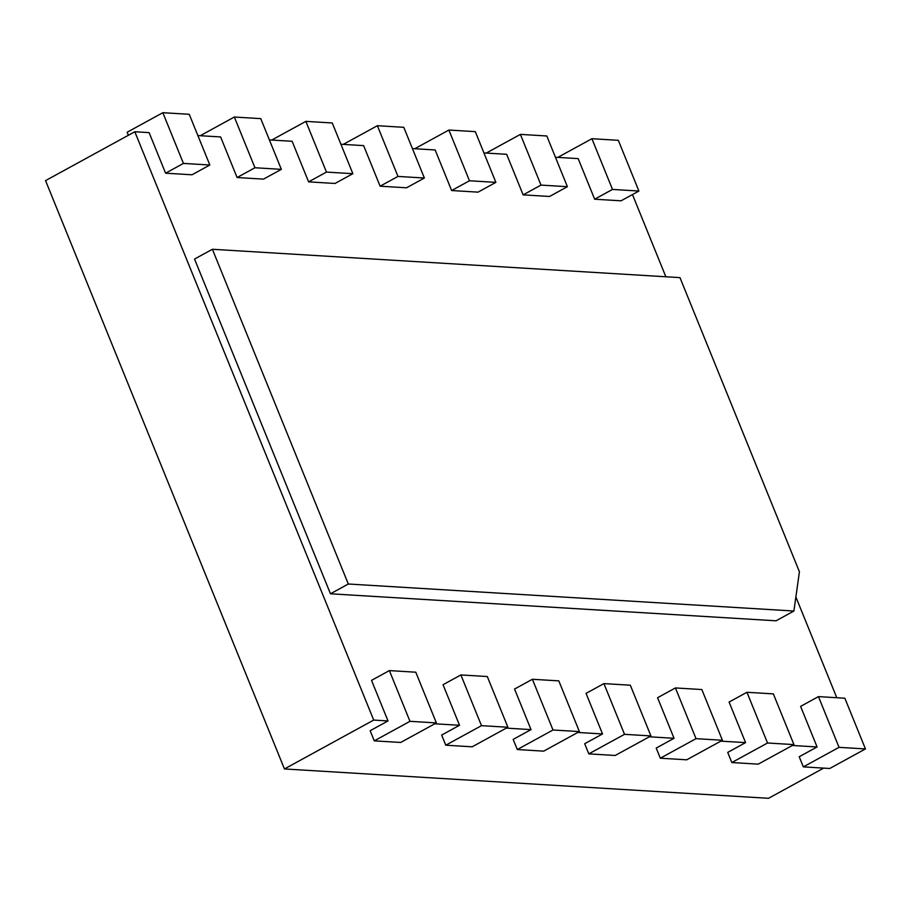 <?xml version="1.0" encoding="UTF-8"?>
<svg xmlns="http://www.w3.org/2000/svg" width="911" height="911" viewBox="0 0 911 911"><rect width="100%" height="100%" fill="white"/><g stroke="black" fill="none" stroke-linecap="round" stroke-linejoin="round"><path stroke-width="1.37" d="M793.891 611.03L348.309 584.008L212.388 249.272L679.97 277.627L799.425 571.789L793.891 611.03L776.047 620.801L330.465 593.79L348.309 584.008M212.388 249.272L194.544 259.043L330.465 593.79M836.788 697.735L795.872 596.967M665.85 276.762L632.473 194.555M818.454 696.619L844.85 698.213L865.45 748.933L839.042 747.339L818.454 696.619L800.598 706.389L817.076 746.963L792.354 745.471M746.94 692.28L773.348 693.886L793.937 744.606L767.529 743L746.94 692.28L729.085 702.051L745.562 742.624L720.84 741.133M675.427 687.942L701.834 689.547L722.423 740.267L696.015 738.662L675.427 687.942L657.571 697.724L674.049 738.297L649.327 736.794M603.913 683.603L630.321 685.209L650.909 735.929L624.513 734.323L603.913 683.603L586.058 693.385L602.535 733.959L577.813 732.455M532.4 679.276L558.807 680.87L579.396 731.59L553 729.996L532.4 679.276L514.556 689.046L531.022 729.62L506.311 728.117M460.886 674.937L487.294 676.531L507.894 727.251L481.486 725.657L460.886 674.937L443.042 684.708L459.52 725.281L434.798 723.789M389.373 670.598L415.78 672.204L436.38 722.924L409.973 721.318L389.373 670.598L371.529 680.369L388.006 720.943L373.704 720.077L134.805 131.753L45.55 180.617L284.448 768.952L768.531 798.298L823.669 768.11M183.43 163.411L162.841 112.702L189.237 114.296L209.837 165.016L183.43 163.411L165.586 173.192L149.108 132.619L134.805 131.753M165.586 173.192L191.982 174.787L209.837 165.016M254.943 167.749L234.343 117.029L260.751 118.635L281.351 169.355L254.943 167.749L237.088 177.531L220.621 136.946L197.881 135.568M237.088 177.531L263.495 179.125L281.351 169.355M326.457 172.088L305.857 121.368L332.264 122.974L352.864 173.694L326.457 172.088L308.601 181.858L292.135 141.285L269.394 139.907M308.601 181.858L335.009 183.464L352.864 173.694M397.97 176.427L377.37 125.707L403.778 127.312L424.378 178.021L397.97 176.427L380.115 186.197L363.637 145.623L340.908 144.245M380.115 186.197L406.522 187.803L424.378 178.021M469.484 180.765L448.884 130.045L475.291 131.639L495.88 182.359L469.484 180.765L451.628 190.536L435.151 149.962L412.421 148.584M451.628 190.536L478.036 192.141L495.88 182.359M540.997 185.092L520.397 134.384L546.805 135.978L567.394 186.698L540.997 185.092L523.142 194.874L506.664 154.301L483.923 152.923M523.142 194.874L549.549 196.469L567.394 186.698M612.499 189.431L591.911 138.711L618.318 140.317L638.907 191.037L612.499 189.431L594.655 199.213L578.178 158.628L555.437 157.25M594.655 199.213L621.063 200.807L638.907 191.037M373.704 720.077L284.448 768.952M388.006 720.943L370.151 730.724L374.273 740.859L409.973 721.318M459.52 725.281L441.664 735.063L445.786 745.198L481.486 725.657M531.022 729.62L513.178 739.39L517.3 749.537L553 729.996M602.535 733.959L584.691 743.729L588.802 753.875L624.513 734.323M674.049 738.297L656.205 748.068L660.316 758.214L696.015 738.662M745.562 742.624L727.718 752.406L731.829 762.541L767.529 743M817.076 746.963L799.22 756.745L803.343 766.88L839.042 747.339M865.45 748.933L829.75 768.485L803.343 766.88M591.911 138.711L557.794 157.398M793.937 744.606L758.237 764.147L731.829 762.541M520.397 134.384L486.28 153.059M722.423 740.267L686.723 759.808L660.316 758.214M448.884 130.045L414.767 148.721M650.909 735.929L615.21 755.47L588.802 753.875M377.37 125.707L343.253 144.393M579.396 731.59L543.696 751.142L517.3 749.537M305.857 121.368L271.74 140.055M507.894 727.251L472.183 746.804L445.786 745.198M234.343 117.029L200.226 135.716M436.38 722.924L400.681 742.465L374.273 740.859M128.36 135.272L127.13 132.243L162.841 112.702"/></g></svg>
